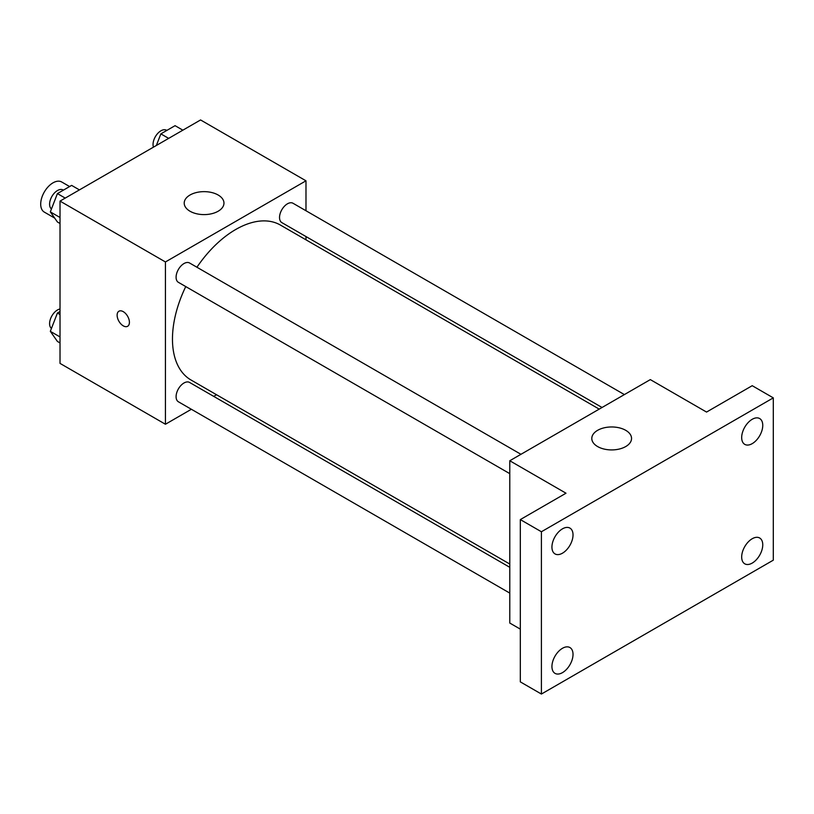 <?xml version="1.0" encoding="UTF-8"?>
<svg xmlns="http://www.w3.org/2000/svg" width="814" height="814" viewBox="0 0 814 814"><rect width="100%" height="100%" fill="white"/><g stroke="black" fill="none" stroke-linecap="round" stroke-linejoin="round"><path stroke-width="1.22" d="M69.617 186.548L61.691 181.98A17.389 10.043 120 0 0 48.291 186.64A17.389 10.043 120 0 0 40.7 204.141A17.389 10.043 120 0 0 44.302 212.098L54.68 218.091M191.371 409.269L165.435 424.247L60.022 363.39L60.022 201.099L200.57 119.953L305.983 180.81L305.983 210.755M216.534 394.739L213.706 396.377M185.755 286.579A89.448 51.638 120 0 0 172.466 339.041A89.448 51.638 120 0 0 190.985 379.985L509.778 564.041M599.216 409.116L280.433 225.071A89.448 51.638 120 0 0 196.927 267.236M305.983 236.548L305.983 239.815M165.435 424.247L165.435 261.955L305.983 180.81M624.389 394.587L293.02 203.266A11.172 6.451 120 0 0 284.412 206.257A11.172 6.451 120 0 0 279.528 217.501A11.172 6.451 120 0 0 281.848 222.619L602.045 407.488M509.778 567.307L189.57 382.438A11.172 6.451 120 0 0 180.962 385.429A11.172 6.451 120 0 0 176.089 396.672A11.172 6.451 120 0 0 178.398 401.78L509.778 593.101M509.778 473.656L178.398 282.336A11.172 6.451 -60 0 1 178.398 269.444A11.172 6.451 -60 0 1 189.57 262.993L520.95 454.304M165.435 261.955L60.022 201.099M190.028 211.243A19.872 11.477 180 0 1 184.208 203.124A19.872 11.477 180 0 1 204.09 191.646A19.872 11.477 180 0 1 223.962 203.124A19.872 11.477 180 0 1 211.691 213.726A19.872 11.477 180 0 1 190.028 211.243M129.416 322.303A8.7 5.016 60 0 1 127.615 326.292A8.7 5.016 60 0 1 118.925 321.265A8.7 5.016 60 0 1 118.925 311.223A8.7 5.016 60 0 1 125.621 313.553A8.7 5.016 60 0 1 129.416 322.303M127.625 326.282A8.7 5.016 60 0 1 118.925 321.265A8.7 5.016 60 0 1 118.925 311.223M520.319 629.13L509.778 623.046L509.778 460.755L650.325 379.609L706.542 412.067L752.217 385.694L773.3 397.873L773.3 560.164L541.402 694.047L520.319 681.878L520.319 519.586L565.995 493.213L509.778 460.755M541.402 694.047L541.402 531.756L520.319 519.586M541.402 531.756L773.3 397.873M597.618 446.56A19.872 11.477 180 0 1 591.798 438.441A19.872 11.477 180 0 1 611.67 426.963A19.872 11.477 180 0 1 631.552 438.441A19.872 11.477 180 0 1 619.281 449.043A19.872 11.477 180 0 1 597.618 446.56M752.217 443.64A14.906 8.608 -60 0 1 744.769 444.373A14.906 8.608 -60 0 1 742.48 432.427A14.906 8.608 -60 0 1 752.217 419.291A14.906 8.608 -60 0 1 759.676 418.559A14.906 8.608 -60 0 1 761.955 430.504A14.906 8.608 -60 0 1 752.217 443.64M562.484 553.184A14.906 8.608 -60 0 1 555.026 553.917A14.906 8.608 -60 0 1 552.737 541.971A14.906 8.608 -60 0 1 562.484 528.835A14.906 8.608 -60 0 1 569.932 528.103A14.906 8.608 -60 0 1 572.222 540.048A14.906 8.608 -60 0 1 562.484 553.184M562.484 672.629A14.906 8.608 -60 0 1 555.026 673.361A14.906 8.608 -60 0 1 552.737 661.416A14.906 8.608 -60 0 1 562.484 648.28A14.906 8.608 -60 0 1 569.932 647.547A14.906 8.608 -60 0 1 572.222 659.493A14.906 8.608 -60 0 1 562.484 672.629M752.217 563.085A14.906 8.608 -60 0 1 744.769 563.817A14.906 8.608 -60 0 1 742.48 551.872A14.906 8.608 -60 0 1 752.217 538.736A14.906 8.608 -60 0 1 759.676 538.003A14.906 8.608 -60 0 1 761.955 549.949A14.906 8.608 -60 0 1 752.217 563.085M60.022 223.494L57.418 221.988L50.326 211.894L57.418 193.59L71.622 185.388L79.426 189.896M60.022 217.491L50.326 211.894M65.222 198.097L57.418 193.59M63.39 190.14L63.085 189.957A11.172 6.451 120 0 0 54.477 192.959A11.172 6.451 120 0 0 49.593 204.192A11.172 6.451 120 0 0 51.445 208.995M156.359 145.472L160.867 133.872L175.061 125.671L182.865 130.179M168.661 138.37L160.867 133.872M166.839 130.423L166.524 130.24A11.172 6.451 120 0 0 157.916 133.231A11.172 6.451 120 0 0 153.042 144.475A11.172 6.451 120 0 0 153.459 147.151M60.022 342.938L57.418 341.442L50.326 331.339L57.418 313.034L60.022 311.538M60.022 336.935L50.326 331.339M60.022 314.54L57.418 313.034M60.022 308.984A11.172 6.451 120 0 0 49.593 323.646A11.172 6.451 120 0 0 51.445 328.439"/></g></svg>
